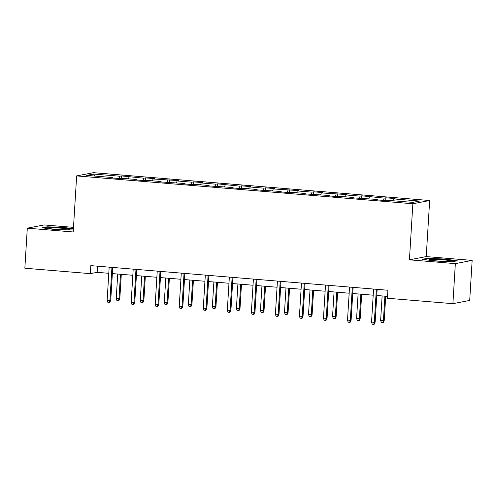 <?xml version="1.0" encoding="UTF-8"?>
<svg xmlns="http://www.w3.org/2000/svg" width="497" height="497" viewBox="0 0 497 497"><rect width="100%" height="100%" fill="white"/><g stroke="black" fill="none" stroke-linecap="round" stroke-linejoin="round"><path stroke-width="0.75" d="M73.5 227.371L44.103 224.936L27.298 228.173L24.85 268.218L90.336 273.642L97.151 272.331L108.787 273.294M429.663 200.521L93.448 172.676L76.644 175.907L412.858 203.758L429.663 200.521L426.233 256.589L409.429 259.819L455.345 263.627L472.15 260.391L426.233 256.589M472.15 260.391L469.702 300.437L452.897 303.673L455.345 263.627M112.987 178.013L112.875 177.547L111.216 177.864L120.46 178.628L122.119 178.311L136.911 179.535L135.252 179.858L144.503 180.622L146.155 180.305L160.947 181.529L159.295 181.846L184.99 183.517L183.331 183.84L192.575 184.604L194.234 184.281L209.026 185.511L207.367 185.828L233.062 187.499L231.403 187.816L240.647 188.587L242.306 188.264L257.098 189.494L255.439 189.811L281.134 191.482L279.476 191.799L288.726 192.569L290.378 192.246L305.17 193.476L303.518 193.793L329.213 195.464L327.554 195.781L336.798 196.551L338.457 196.228L353.249 197.452L351.59 197.775L377.285 199.446L375.626 199.763L384.871 200.533L386.529 200.21L412.721 202.378L419.63 201.055L393.431 198.881L395.09 198.564L385.846 197.8L385.691 200.372M112.875 177.547L86.683 175.379L93.585 174.049L119.777 176.218L121.436 175.901L121.28 178.473M385.846 197.8L384.187 198.117L361.81 195.806L360.151 196.129L345.359 194.899L347.018 194.582L321.323 192.911L322.975 192.594L313.731 191.823L312.079 192.146L297.287 190.916L298.939 190.6L273.244 188.928L274.903 188.612L265.659 187.841L264 188.164L249.208 186.94L250.867 186.617L241.623 185.853L239.964 186.17L217.587 183.859L215.928 184.182L201.136 182.958L202.795 182.635L193.544 181.871L191.892 182.188L177.1 180.964L178.752 180.647L153.057 178.976L154.716 178.653L145.472 177.889L143.813 178.206L121.436 175.901M452.897 303.673L387.411 298.25L387.902 290.242L90.827 265.634L90.336 273.642M137.023 180.001L136.911 179.535M129.021 176.982L128.419 178.833M143.813 178.206L143.068 180.504M161.059 181.995L160.947 181.529M153.057 178.976L152.455 180.827M167.856 180.2L167.104 182.492M185.095 183.983L184.99 183.517M177.1 180.964L176.491 182.815M191.892 182.188L191.14 184.486M209.131 185.977L209.026 185.511M201.136 182.958L200.527 184.803M215.928 184.182L215.176 186.474M233.174 187.965L233.062 187.499M225.172 184.946L224.569 186.797M239.964 186.17L239.212 188.469M257.21 189.96L257.098 189.494M249.208 186.94L248.606 188.785M264 188.164L263.248 190.457M281.246 191.948L281.134 191.482M273.244 188.928L272.642 190.78M288.036 190.152L287.291 192.451M305.282 193.936L305.17 193.476M297.287 190.916L296.678 192.768M312.079 192.146L311.327 194.439M329.318 195.93L329.213 195.464M321.323 192.911L320.714 194.762M336.115 194.134L335.363 196.427M353.355 197.918L353.249 197.452M345.359 194.899L344.756 196.75M360.151 196.129L359.399 198.421M377.397 199.912L377.285 199.446M369.395 196.893L368.793 198.744M384.187 198.117L383.435 200.409M393.431 198.881L392.829 200.732M27.298 228.173L73.214 231.975L76.644 175.907M409.429 259.819L412.858 203.758M112.365 273.592L132.829 275.288M136.402 275.587L156.866 277.276M160.444 277.575L180.902 279.271M184.48 279.562L204.938 281.259M208.516 281.557L228.974 283.253M232.553 283.545L253.016 285.241M256.589 285.539L277.053 287.235M280.625 287.527L301.089 289.223M304.667 289.521L325.125 291.217M328.703 291.509L349.161 293.205M352.74 293.503L373.197 295.199M376.776 295.491L387.523 296.386M93.585 174.049L94.666 176.037M119.777 176.218L119.025 178.51M97.524 266.187L97.151 272.331M361.81 195.806L361.648 198.384M337.774 193.818L337.612 196.39M313.731 191.823L313.576 194.402M289.695 189.835L289.54 192.407M265.659 187.841L265.504 190.419M241.623 185.853L241.461 188.425M217.587 183.859L217.425 186.437M193.544 181.871L193.389 184.449M169.508 179.883L169.353 182.455M145.472 177.889L145.317 180.467M444.927 259.055L427.526 258.31L422.469 259.285L434.807 261.006L452.202 261.751L457.265 260.776L444.927 259.055L444.902 259.428M73.413 228.782L64.647 227.558L47.246 226.812L42.183 227.788L54.521 229.508L73.339 229.981M427.501 258.763L427.526 258.31M47.215 227.266L47.246 226.812M64.622 227.93L64.647 227.558M376.347 289.285L374.328 322.329L375.148 322.174L374.222 324.237L373.763 324.324L374.328 322.329L371.551 322.099L373.576 289.055M375.148 322.174L377.155 289.347M373.763 324.324L372.222 324.199L371.551 322.099M384.231 320.422L383.305 322.491L382.845 322.578L381.305 322.447L380.634 320.354L384.231 320.422L385.709 296.231M382.845 322.578L383.411 320.584L384.902 296.169M380.634 320.354L382.131 295.939M432.651 259.347A10.462 0.777 3.5 0 0 429.489 259.819A10.462 0.777 3.5 0 0 436.335 260.869A10.462 0.777 3.5 0 0 447.045 261.354A10.462 0.777 3.5 0 0 450.195 261.087A10.462 0.777 3.5 0 0 444.598 259.943A10.462 0.777 3.5 0 0 432.651 259.347M423.804 259.471L427.892 258.682L444.747 259.409L456.134 260.993M56.615 229.421A10.462 0.777 3.5 0 0 69.909 229.589A10.462 0.777 3.5 0 0 62.516 228.285A10.462 0.777 3.5 0 0 49.203 228.322A10.462 0.777 3.5 0 0 56.615 229.421M43.525 227.974L47.606 227.191L64.467 227.912L73.388 229.154M352.311 287.291L350.292 320.341L351.106 320.18L350.18 322.249L349.726 322.336L350.292 320.341L347.515 320.111L349.54 287.061M351.106 320.18L353.112 287.359M349.726 322.336L348.186 322.205L347.515 320.111M328.275 285.303L326.256 318.347L327.069 318.192L326.144 320.254L325.69 320.341L326.256 318.347L323.479 318.117L325.504 285.073M327.069 318.192L329.076 285.365M325.69 320.341L324.15 320.217L323.479 318.117M360.188 318.434L359.263 320.497L358.809 320.59L357.268 320.459L356.597 318.36L360.188 318.434L361.673 294.243M358.809 320.59L359.374 318.589L360.865 294.174M356.597 318.36L358.095 293.944M336.152 316.44L335.226 318.509L334.773 318.596L333.232 318.471L332.561 316.372L336.152 316.44L337.631 292.248M334.773 318.596L335.338 316.601L336.829 292.186M332.561 316.372L334.059 291.956M304.239 283.309L302.213 316.359L303.033 316.198L302.108 318.266L301.654 318.353L302.213 316.359L299.442 316.129L301.462 283.079M303.033 316.198L305.04 283.377M301.654 318.353L300.113 318.223L299.442 316.129M280.202 281.321L278.177 314.365L278.997 314.21L278.072 316.272L277.618 316.365L278.177 314.365L275.406 314.135L277.425 281.091M278.997 314.21L281.004 281.383M277.618 316.365L276.077 316.235L275.406 314.135M256.16 279.326L254.141 312.377L254.961 312.215L254.035 314.284L253.582 314.371L254.141 312.377L251.37 312.147L253.389 279.097M254.961 312.215L256.968 279.395M253.582 314.371L252.041 314.247L251.37 312.147M312.116 314.452L311.19 316.521L310.737 316.608L309.196 316.477L308.525 314.377L312.116 314.452L313.595 290.26M310.737 316.608L311.296 314.607L312.793 290.192M308.525 314.377L310.016 289.962M288.08 312.458L287.154 314.526L286.701 314.613L285.16 314.489L284.489 312.389L288.08 312.458L289.558 288.266M286.701 314.613L287.26 312.619L288.757 288.204M284.489 312.389L285.98 287.974M264.044 310.47L263.118 312.538L262.664 312.625L261.124 312.495L260.453 310.395L264.044 310.47L265.522 286.278M262.664 312.625L263.224 310.625L264.715 286.21M260.453 310.395L261.944 285.98M240.001 308.482L239.082 310.544L238.622 310.631L237.081 310.507L236.41 308.407L240.001 308.482L241.486 284.284M238.622 310.631L239.187 308.637L240.678 284.222M236.41 308.407L237.908 283.992M215.965 306.487L215.039 308.556L214.586 308.643L213.045 308.513L212.374 306.413L215.965 306.487L217.444 282.296M214.586 308.643L215.151 306.643L216.642 282.228M212.374 306.413L213.872 281.998M191.929 304.499L191.003 306.562L190.55 306.649L189.009 306.525L188.338 304.425L191.929 304.499L193.408 280.308M190.55 306.649L191.115 304.655L192.606 280.24M188.338 304.425L189.829 280.01M232.124 277.338L230.105 310.383L230.919 310.227L229.999 312.296L229.539 312.383L230.105 310.383L227.328 310.153L229.353 277.109M230.919 310.227L232.931 277.401M229.539 312.383L227.999 312.253L227.328 310.153M208.088 275.344L206.069 308.395L206.882 308.233L205.957 310.302L205.503 310.389L206.069 308.395L203.292 308.165L205.317 275.114M206.882 308.233L208.889 275.413M205.503 310.389L203.963 310.265L203.292 308.165M184.052 273.356L182.032 306.4L182.846 306.245L181.921 308.314L181.467 308.401L182.032 306.4L179.255 306.171L181.275 273.126M182.846 306.245L184.853 273.425M181.467 308.401L179.926 308.27L179.255 306.171M160.015 271.362L157.99 304.412L158.81 304.257L157.884 306.32L157.431 306.407L157.99 304.412L155.219 304.183L157.238 271.132M158.81 304.257L160.817 271.43M157.431 306.407L155.89 306.282L155.219 304.183M167.893 302.505L166.967 304.574L166.514 304.661L164.973 304.531L164.302 302.431L167.893 302.505L169.371 278.314M166.514 304.661L167.073 302.661L168.57 278.245M164.302 302.431L165.793 278.016M135.979 269.374L133.954 302.418L134.774 302.263L133.848 304.332L133.395 304.419L133.954 302.418L131.183 302.188L133.202 269.144M134.774 302.263L136.781 269.442M133.395 304.419L131.854 304.288L131.183 302.188M143.857 300.517L142.931 302.58L142.477 302.667L140.937 302.543L140.266 300.443L143.857 300.517L145.335 276.326M142.477 302.667L143.037 300.673L144.534 276.257M140.266 300.443L141.757 276.028M111.937 267.38L109.918 300.43L110.738 300.275L109.812 302.338L109.359 302.424L109.918 300.43L107.147 300.2L109.166 267.15M110.738 300.275L112.744 267.448M109.359 302.424L107.818 302.3L107.147 300.2M119.82 298.523L118.895 300.592L118.441 300.679L116.901 300.548L116.23 298.455L119.82 298.523L121.299 274.332M118.441 300.679L119 298.685L120.491 274.263M116.23 298.455L117.721 274.033"/></g></svg>
